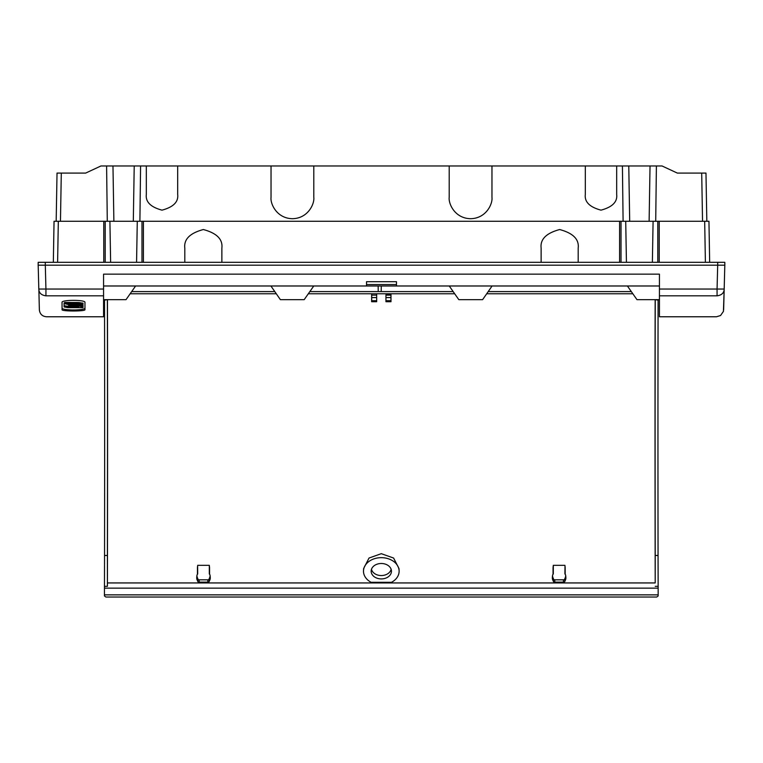 <?xml version="1.0" encoding="UTF-8"?>
<svg xmlns="http://www.w3.org/2000/svg" width="763" height="763" viewBox="0 0 763 763"><rect width="100%" height="100%" fill="white"/><g stroke="black" fill="none" stroke-linecap="round" stroke-linejoin="round"><path stroke-width="1.14" d="M45.313 265.171L38.188 265.171L38.808 289.043L45.933 289.043L45.313 265.171L41.04 265.171L45.275 265.171L45.322 262.319L38.198 262.319L38.15 265.171L724.812 265.171L724.192 289.043L717.067 289.043L717.687 265.171M717.678 262.319L724.802 262.319L724.85 265.171L717.725 265.171L717.678 262.319L578.192 262.319L578.192 248.07C579.241 239.305 573.07 233.125 559.66 229.539C546.251 233.125 540.08 239.305 541.129 248.07L541.129 262.319L184.808 262.319L184.808 248.07C183.759 239.305 189.93 233.125 203.339 229.539C216.749 233.125 222.92 239.305 221.871 248.07L221.871 262.319M45.322 262.319L184.808 262.319M60.458 221.27L61.298 173.096L85.647 173.096L100.935 165.972L491.963 165.972L491.963 197.321C492.822 203.578 486.403 218.409 470.58 218.704C454.758 218.409 448.339 203.578 449.197 197.321L449.197 165.972M702.542 221.27L701.702 173.096L677.353 173.096L662.065 165.972L491.963 165.972M619.594 262.319L619.594 221.27L103.787 221.27L103.787 262.319M652.375 262.319L653.09 221.27L621.015 221.27L621.015 262.319M655.713 221.27L656.399 165.972M616.676 165.972L616.676 194.479C617.563 201.89 612.336 207.116 600.996 210.149C589.646 207.116 584.42 201.89 585.316 194.479L585.316 165.972M271.037 165.972L271.037 197.321C270.178 203.578 276.597 218.409 292.42 218.704C308.242 218.409 314.661 203.578 313.803 197.321L313.803 165.972M146.324 165.972L146.324 194.479C145.437 201.89 150.664 207.116 162.004 210.149C173.354 207.116 178.58 201.89 177.684 194.479L177.684 165.972M139.896 221.27L140.583 165.972M623.104 221.27L622.417 165.972M57.606 262.319L58.322 221.27L54.049 221.27L53.334 262.319M58.322 221.27L103.787 221.27M619.594 221.27L621.015 221.27M653.09 221.27L659.213 221.27L659.213 262.319M705.394 262.319L704.678 221.27L659.213 221.27M704.678 221.27L708.951 221.27L709.666 262.319M701.702 173.096L705.975 173.096L706.824 221.27M626.433 262.319L625.717 221.27M107.287 221.27L106.601 165.972M61.298 173.096L57.025 173.096L56.176 221.27M110.625 262.319L109.91 221.27M143.406 262.319L143.406 221.27M136.567 262.319L137.283 221.27M84.96 308.242C84.435 309.206 81.059 309.778 74.822 309.969L72.227 309.969C65.98 309.778 62.595 309.196 62.07 308.233L62.041 302.329M84.96 302.396C85.771 299.687 61.24 299.678 62.032 302.396L62.07 309.673C61.317 311.438 85.694 311.438 84.96 309.673L84.96 302.396M378.238 291.6L378.143 285.982M38.188 265.171L38.808 289.043C39.533 316.616 39.533 316.616 38.808 289.043L38.808 289.043C38.942 292.935 41.316 295.195 45.933 295.825C46.657 323.75 46.657 323.75 45.933 295.825L103.568 295.825L103.568 274.146L659.432 274.146L659.432 289.043L717.067 289.043L717.067 295.825C716.343 323.75 716.343 323.75 717.067 295.825C721.684 295.195 724.058 292.935 724.192 289.043L724.182 289.139M723.639 309.845L724.812 265.171M103.568 295.825L103.568 316.769L46.476 316.769C42.251 316.368 39.876 314.06 39.361 309.845L38.875 289.816M103.568 299.659L126.029 299.659L135.604 285.982M270.913 285.982L280.383 299.659L304.189 299.659L313.765 285.982M659.432 285.982L103.568 285.982M366.536 285.982L366.536 281.7L396.464 281.7L396.464 285.982M366.536 284.551L396.464 284.551M717.067 295.825L659.432 295.825L659.432 316.769L716.524 316.769L720.558 315.51L723.419 311.409L724.192 289.043M659.432 295.825L659.432 289.043M659.432 299.659L636.971 299.659L627.396 285.982M492.087 285.982L482.617 299.659L458.811 299.659L449.235 285.982M381.195 291.6L381.29 285.982M62.07 309.673L62.07 308.233L62.07 309.673M385.944 295.634L385.944 301.719L390.98 301.719L390.98 293.765M390.933 293.765L390.98 300.717M390.933 294.814L385.944 294.814M565.173 574.329L565.173 567.691A919.358 52.084 86.2 0 0 565.001 565.965L564.916 573.747A1.679 1.087 -0 0 0 564.925 573.824A1.679 1.087 -0 0 0 565.097 574.234L565.507 574.768A1.173 0.763 180 0 1 565.631 575.111L565.631 576.132A6.877 4.473 180 0 1 565.402 577.286L564.591 579.26A1.173 0.763 180 0 1 563.456 579.823L563.456 582.15A1.421 0.925 -0 0 0 564.83 581.463L564.591 579.26M552.355 577.133A1.421 0.925 -0 0 0 552.345 577.21A1.421 0.925 -0 0 0 552.345 577.276L552.593 575.111A1.173 0.763 180 0 1 552.717 574.768L553.127 574.234A1.679 1.087 -0 0 0 553.299 573.824A1.679 1.087 -0 0 0 553.309 573.747L553.289 573.91M565.631 575.111L565.879 577.276A1.421 0.925 -0 0 0 565.879 577.21A1.421 0.925 -0 0 0 565.869 577.133M565.402 577.286L565.641 579.499A7.125 4.635 -0 0 0 565.879 578.297L565.631 576.132M552.345 577.276L552.345 578.297A7.125 4.635 -0 0 0 552.584 579.499L553.394 581.463A1.421 0.925 -0 0 0 554.768 582.15L563.456 582.15M552.584 579.499L552.822 577.286A6.877 4.473 180 0 1 552.593 576.132L552.345 578.297M554.768 582.15L554.768 579.823A1.173 0.763 180 0 1 553.633 579.26L553.394 581.463M565.641 579.499L564.83 581.463M565.879 577.276L565.879 578.297M554.768 579.823L563.456 579.823M564.916 565.326L553.309 565.326L553.309 573.747M552.593 575.111L552.593 576.132M552.822 577.286L553.633 579.26M553.309 565.326L553.223 565.965A919.358 52.084 -86.2 0 0 553.051 567.691L553.051 574.329M390.933 297.58L385.944 297.58M197.445 574.329L197.445 567.691A919.358 52.084 93.8 0 1 197.617 565.965L197.693 573.747A1.679 1.087 180 0 1 197.693 573.824A1.679 1.087 180 0 1 197.522 574.234L197.112 574.768A1.173 0.763 0 0 0 196.988 575.111L196.988 576.132A6.877 4.473 0 0 0 197.216 577.286L198.027 579.26A1.173 0.763 0 0 0 199.162 579.823L199.162 582.15A1.421 0.925 180 0 1 197.789 581.463L198.027 579.26M210.254 577.133A1.421 0.925 180 0 1 210.273 577.21A1.421 0.925 180 0 1 210.273 577.276L210.025 575.111A1.173 0.763 0 0 0 209.901 574.768L209.491 574.234A1.679 1.087 180 0 1 209.32 573.824A1.679 1.087 180 0 1 209.31 573.747L209.329 573.91M196.988 575.111L196.73 577.276A1.421 0.925 180 0 1 196.74 577.21A1.421 0.925 180 0 1 196.749 577.133M197.216 577.286L196.978 579.499A7.125 4.635 180 0 1 196.73 578.297L196.988 576.132M210.273 577.276L210.273 578.297A7.125 4.635 180 0 1 210.035 579.499L209.224 581.463A1.421 0.925 180 0 1 207.841 582.15L199.162 582.15M210.035 579.499L209.787 577.286A6.877 4.473 0 0 0 210.025 576.132L210.273 578.297M207.841 582.15L207.841 579.823A1.173 0.763 0 0 0 208.976 579.26L209.224 581.463M196.978 579.499L197.789 581.463M196.73 577.276L196.73 578.297M207.841 579.823L199.162 579.823M209.787 577.286L208.976 579.26M210.025 575.111L210.025 576.132M197.693 565.326L209.31 565.326L209.31 573.747M209.31 565.326L209.396 565.965A919.358 52.084 -93.8 0 1 209.558 567.691L209.558 574.329M371.629 301.719L371.629 300.717L376.674 300.717L376.674 301.719L371.629 301.719M371.686 293.765L371.686 297.58L376.674 297.58L376.674 293.765M371.686 297.58L371.686 300.717M371.629 293.765L371.629 300.717M371.486 569.274A9.976 7.582 180 0 0 381.309 575.55A9.976 7.582 180 0 0 391.133 569.274M658.116 299.659L658.107 300.107A903.468 5.99 -90.3 0 0 658.059 555.474L658.173 595.951L656.743 597.028L105.876 597.028L104.445 595.951L104.445 594.863L658.173 594.863M655.264 299.659L658.107 300.107M655.255 300.107A903.468 5.99 -90.3 0 0 655.217 555.474L658.059 555.474M104.502 299.659L104.512 300.107A903.468 5.99 -89.7 0 1 104.55 555.474L104.445 594.863M107.354 299.659L104.512 300.107M107.354 300.107A903.468 5.99 -89.7 0 1 107.402 555.474L104.55 555.474M130.158 293.765L276.301 293.765M308.309 293.765L454.691 293.765M486.699 293.765L632.842 293.765M131.675 291.6L274.804 291.6M309.835 291.6L453.165 291.6M488.196 291.6L631.325 291.6M107.459 299.659A912.729 6.056 -89.7 0 1 107.421 582.942L107.402 586.327L104.55 586.327M655.217 555.474L655.198 582.942A912.729 6.056 -90.3 0 1 655.159 299.659M655.217 586.327L658.059 586.327M376.674 300.717L376.674 297.58M107.402 555.474L107.402 586.327M371.161 571.21A10.148 7.716 180 0 0 381.309 578.917A10.148 7.716 180 0 0 391.457 571.21A10.148 7.716 180 0 0 391.448 570.896A10.148 7.716 180 0 0 381.309 563.495A10.148 7.716 180 0 0 371.161 570.896A10.148 7.716 180 0 0 371.161 571.21M391.495 582.312A17.816 13.543 180 0 0 399.106 570.657A17.816 13.543 180 0 0 381.309 557.667A17.816 13.543 180 0 0 363.503 570.657A17.816 13.543 180 0 0 371.123 582.312L391.495 582.312M363.503 570.657L363.617 568.578L369.034 558.03L381.3 553.68L393.594 558.039L399.001 568.578L399.106 570.657M64.712 305.82L67.764 306.297L69.195 305.458L83.014 305.448L69.195 304.79L64.674 303.684L64.092 303.722L64.092 305.581L64.712 305.82M82.919 304.78L68.346 303.798L68.346 304.408M64.578 302.968L64.092 303.722L64.092 303.016M83.014 307.651L67.726 307.642L64.092 306.926L64.092 306.192L69.195 307.079L72.38 306.516L77.912 307.108L79.342 306.163L83.014 306.888L83.014 307.651M68.346 306.163L71.798 306.259M71.798 305.849L71.798 306.545L72.38 305.81L78.761 306.287M78.761 305.496L78.761 306.201L78.761 305.496M79.524 305.486L83.014 306.182L83.014 306.955M67.726 303.731L83.014 303.827L64.912 303.149L67.726 304.17M82.919 303.159L78.36 302.491L64.912 302.444L64.674 303.169M541.129 262.319L578.192 262.319M629.694 221.27L628.779 165.972M649.122 221.27L650.028 165.972M657.792 262.319L657.792 221.27M113.878 221.27L112.972 165.972M133.306 221.27L134.221 165.972M105.208 262.319L105.208 221.27M141.985 221.27L141.985 262.319M103.568 289.043L45.933 289.043L45.933 295.825M390.933 295.128L385.944 295.128M390.933 300.717L385.944 300.717M371.686 295.128L376.674 295.128M107.421 582.942L655.198 582.942M104.531 588.139L658.078 588.139M68.346 306.268L68.346 306.945M82.919 304.704L82.919 305.41M79.867 304.218L79.867 304.923M78.36 304.113L78.36 304.819M69.204 304.084L69.195 304.79M68.346 303.951L68.346 304.656M64.092 305.591L64.092 306.192L64.092 305.591M68.346 306.182L68.346 306.879M69.204 306.373L69.195 307.079M70.949 306.383L70.949 307.079M72.38 305.81L72.38 306.516M75.451 306.297L75.442 307.003M76.949 306.402L76.949 307.108M77.912 306.402L77.912 307.108M79.342 305.486L79.342 306.163M82.394 305.944L82.394 306.65M83.014 306.182L83.014 306.888M82.919 303.083L82.919 303.788M79.867 302.596L79.867 303.302M78.36 302.491L78.36 303.197M64.912 302.444L64.912 303.149M552.593 575.054L552.345 577.21M565.631 575.054L565.879 577.21M210.025 575.054L210.273 577.21M196.988 575.054L196.74 577.21M83.014 304.742L83.014 305.448M83.014 303.121L83.014 303.827M64.578 302.501L64.569 303.207"/></g></svg>
